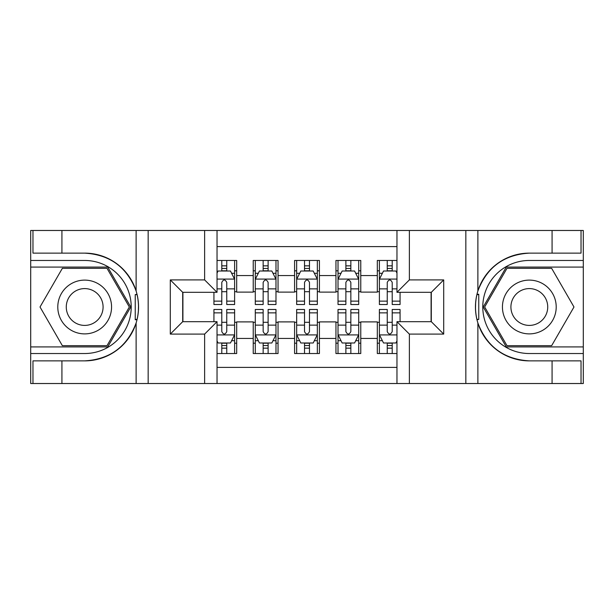 <?xml version="1.0" encoding="UTF-8"?>
<svg xmlns="http://www.w3.org/2000/svg" width="614" height="614" viewBox="0 0 614 614"><rect width="100%" height="100%" fill="white"/><g stroke="black" fill="none" stroke-linecap="round" stroke-linejoin="round"><path stroke-width="0.92" d="M217.034 383.52L396.966 383.52L396.966 321.682L431.297 321.682L431.297 292.318L396.966 292.318L396.966 230.48L217.034 230.48L217.034 292.318L182.703 292.318L182.703 321.682L217.034 321.682L217.034 383.52L61.93 383.52L61.93 360.871L84.678 360.871A53.871 53.871 0 0 0 136.124 323.002C139.278 312.342 139.278 301.674 136.124 290.998A53.871 53.871 0 0 0 84.678 253.129L61.93 253.129L61.93 230.48L30.7 230.48L30.7 346.918L107.726 346.918L130.767 307L107.726 267.082L30.7 267.082M396.966 260.466L377.318 260.466L377.318 275.563L360.771 275.563L360.771 292.111L377.318 292.111L377.318 275.563M360.771 275.563L360.771 260.466L335.95 260.466L335.95 275.563L319.41 275.563L319.41 292.111L335.95 292.111L335.95 275.563M319.41 275.563L319.41 260.466L294.59 260.466L294.59 275.563L278.05 275.563L278.05 292.111L294.59 292.111L294.59 275.563M278.05 275.563L278.05 260.466L253.229 260.466L253.229 292.111L236.682 292.111L236.682 260.466L217.034 260.466M217.034 353.534L236.682 353.534L236.682 321.889L253.229 321.889L253.229 353.534L278.05 353.534L278.05 321.889L294.59 321.889L294.59 338.437L278.05 338.437M294.59 338.437L294.59 353.534L319.41 353.534L319.41 321.889L335.95 321.889L335.95 338.437L319.41 338.437M335.95 338.437L335.95 353.534L360.771 353.534L360.771 321.889L377.318 321.889L377.318 338.437L360.771 338.437M396.966 246.613L217.034 246.613M217.034 367.387L396.966 367.387M377.318 338.437L377.318 353.534L396.966 353.534M182.911 292.318L182.911 321.682M431.089 321.682L431.089 292.318M221.792 270.805L226.758 270.805M234.617 270.805L236.682 270.805M221.792 291.696L226.758 291.696M234.617 291.696L236.682 291.696M221.792 322.304L226.758 322.304M234.617 322.304L236.682 322.304M221.792 343.195L226.758 343.195M234.617 343.195L236.682 343.195M253.229 291.696L255.294 291.696M263.153 291.696L268.118 291.696M275.978 291.696L278.05 291.696M253.229 270.805L255.294 270.805M263.153 270.805L268.118 270.805M275.978 270.805L278.05 270.805M253.229 322.304L255.294 322.304M263.153 322.304L268.118 322.304M275.978 322.304L278.05 322.304M253.229 343.195L255.294 343.195M263.153 343.195L268.118 343.195M275.978 343.195L278.05 343.195M294.59 322.304L296.662 322.304M304.521 322.304L309.479 322.304M317.338 322.304L319.41 322.304M294.59 343.195L296.662 343.195M304.521 343.195L309.479 343.195M317.338 343.195L319.41 343.195M294.59 270.805L296.662 270.805M304.521 270.805L309.479 270.805M317.338 270.805L319.41 270.805M294.59 291.696L296.662 291.696M304.521 291.696L309.479 291.696M317.338 291.696L319.41 291.696M335.95 322.304L338.022 322.304M345.882 322.304L350.847 322.304M358.706 322.304L360.771 322.304M335.95 343.195L338.022 343.195M345.882 343.195L350.847 343.195M358.706 343.195L360.771 343.195M335.95 270.805L338.022 270.805M345.882 270.805L350.847 270.805M358.706 270.805L360.771 270.805M335.95 291.696L338.022 291.696M345.882 291.696L350.847 291.696M358.706 291.696L360.771 291.696M377.318 322.304L379.383 322.304M387.242 322.304L392.208 322.304M377.318 343.195L379.383 343.195M387.242 343.195L392.208 343.195M377.318 270.805L379.383 270.805M387.242 270.805L392.208 270.805M377.318 291.696L379.383 291.696M387.242 291.696L392.208 291.696M226.758 265.847L221.792 265.847M213.933 301.144L213.933 304.521L221.792 304.521L221.792 301.144L213.933 301.144L213.933 292.318M231.616 273.291L234.617 273.291L234.617 304.521L226.758 304.521L226.758 282.386C225.108 279.201 223.45 279.201 221.792 282.386L221.792 301.144M234.617 273.291L234.617 260.466M234.617 279.286L230.48 271.012L218.07 271.012L217.034 273.084M221.792 271.012L221.792 260.466M226.758 260.466L226.758 271.012M221.792 348.153L226.758 348.153M217.034 340.916L218.07 342.988L230.48 342.988L234.617 334.714L234.617 309.479L226.758 309.479L226.758 312.856L234.617 312.856M234.617 334.714L234.617 353.534M213.933 321.682L213.933 309.479L221.792 309.479L221.792 331.614C223.442 334.799 225.1 334.799 226.758 331.614L226.758 312.856M226.758 342.988L226.758 353.534M221.792 353.534L221.792 342.988M98.117 283.714A26.886 26.886 0 0 0 61.392 293.561A26.886 26.886 0 0 0 71.232 330.286A26.886 26.886 0 0 0 107.964 320.439A26.886 26.886 0 0 0 98.117 283.714M93.881 291.059A18.405 18.405 0 0 0 68.737 297.798A18.405 18.405 0 0 0 75.476 322.941A18.405 18.405 0 0 0 100.619 316.202A18.405 18.405 0 0 0 93.881 291.059M107.005 345.674L62.352 345.674L40.017 307L62.352 268.326L107.005 268.326L129.331 307L107.005 345.674M542.768 283.714A26.886 26.886 0 0 0 506.036 293.561A26.886 26.886 0 0 0 515.883 330.286A26.886 26.886 0 0 0 552.608 320.439A26.886 26.886 0 0 0 542.768 283.714M538.524 291.059A18.405 18.405 0 0 0 513.381 297.798A18.405 18.405 0 0 0 520.119 322.941A18.405 18.405 0 0 0 545.263 316.202A18.405 18.405 0 0 0 538.524 291.059M551.648 345.674L506.995 345.674L484.669 307L506.995 268.326L551.648 268.326L573.983 307L551.648 345.674M135.241 319.418L137.099 319.418A53.871 53.871 0 0 0 137.106 294.605L135.241 294.605L135.241 319.74L137.022 319.74M61.93 230.48L136.124 230.48L136.124 290.998C127.144 267.282 109.99 254.656 84.678 253.129M84.678 360.871C109.99 359.343 127.144 346.718 136.124 323.002L136.124 383.52M204.631 383.52L204.631 334.093L170.301 334.093L170.301 279.907L204.631 279.907L204.631 230.48L148.166 230.48L148.166 383.52M61.93 383.52L30.7 383.52L30.7 346.918M30.7 353.534L84.678 353.534A46.534 46.534 0 0 0 131.212 307A46.534 46.534 0 0 0 84.678 260.466L30.7 260.466M136.124 230.48L148.166 230.48M204.631 230.48L217.034 230.48M61.93 360.871L32.972 360.871L32.972 383.52M61.93 253.129L32.972 253.129L32.972 230.48M204.631 334.093L217.034 321.682M170.301 334.093L182.703 321.682M170.301 279.907L182.703 292.318M204.631 279.907L217.034 292.318M135.241 294.605L137.029 294.283M138.35 311.628L138.518 305.104M137.989 299.218L137.705 297.468M478.759 294.582L476.901 294.582A53.871 53.871 0 0 0 476.894 319.395L478.759 319.395L478.759 294.259L476.978 294.259A53.871 53.871 0 0 1 529.322 253.129C504.01 254.656 486.856 267.282 477.876 290.998C474.722 301.658 474.722 312.326 477.876 323.002C486.856 346.718 504.01 359.343 529.322 360.871L552.07 360.871L552.07 383.52L583.3 383.52L583.3 267.082L506.274 267.082L483.233 307L506.274 346.918L583.3 346.918M478.759 319.395L476.971 319.717A53.871 53.871 0 0 0 529.322 360.871M396.966 230.48L552.07 230.48L552.07 253.129L529.322 253.129M409.369 230.48L409.369 279.907L443.699 279.907L443.699 334.093L409.369 334.093L409.369 383.52L465.834 383.52L465.834 230.48M477.876 323.002L477.876 383.52L552.07 383.52M552.07 230.48L583.3 230.48L583.3 267.082M583.3 260.466L529.322 260.466A46.534 46.534 0 0 0 482.788 307A46.534 46.534 0 0 0 529.322 353.534L583.3 353.534M477.876 383.52L465.834 383.52M409.369 383.52L396.966 383.52M552.07 253.129L581.028 253.129L581.028 230.48M552.07 360.871L581.028 360.871L581.028 383.52M409.369 279.907L396.966 292.318M443.699 279.907L431.297 292.318M443.699 334.093L431.297 321.682M409.369 334.093L396.966 321.682M475.65 302.372L475.482 308.896M476.011 314.782L476.295 316.532M268.118 265.847L263.153 265.847M275.978 301.144L268.118 301.144L268.118 304.521L275.978 304.521L275.978 279.286L271.841 271.012L259.43 271.012L255.294 279.286L255.294 304.521L263.153 304.521L263.153 301.144L255.294 301.144M255.294 279.286L255.294 260.466M275.978 279.286L275.978 260.466M263.153 271.012L263.153 260.466M268.118 260.466L268.118 271.012M268.118 301.144L268.118 282.386C266.468 279.201 264.811 279.201 263.153 282.386L263.153 301.144M309.479 265.847L304.521 265.847M317.338 301.144L309.479 301.144L309.479 304.521L317.338 304.521L317.338 279.286L313.201 271.012L300.799 271.012L296.662 279.286L296.662 304.521L304.521 304.521L304.521 301.144L296.662 301.144M296.662 279.286L296.662 260.466M317.338 279.286L317.338 260.466M304.521 271.012L304.521 260.466M309.479 260.466L309.479 271.012M309.479 301.144L309.479 282.386C307.829 279.201 306.179 279.201 304.521 282.386L304.521 301.144M350.847 265.847L345.882 265.847M358.706 301.144L350.847 301.144L350.847 304.521L358.706 304.521L358.706 279.286L354.57 271.012L342.159 271.012L338.022 279.286L338.022 304.521L345.882 304.521L345.882 301.144L338.022 301.144M338.022 279.286L338.022 260.466M358.706 279.286L358.706 260.466M345.882 271.012L345.882 260.466M350.847 260.466L350.847 271.012M350.847 301.144L350.847 282.386C349.189 279.201 347.539 279.201 345.882 282.386L345.882 301.144M392.208 265.847L387.242 265.847M396.966 273.084L395.93 271.012L383.52 271.012L379.383 279.286L379.383 304.521L387.242 304.521L387.242 301.144L379.383 301.144M379.383 279.286L379.383 260.466M400.067 292.318L400.067 304.521L392.208 304.521L392.208 282.386C390.558 279.201 388.9 279.201 387.242 282.386L387.242 301.144M387.242 271.012L387.242 260.466M392.208 260.466L392.208 271.012M263.153 348.153L268.118 348.153M255.294 312.856L263.153 312.856L263.153 309.479L255.294 309.479L255.294 334.714L259.43 342.988L271.841 342.988L275.978 334.714L275.978 309.479L268.118 309.479L268.118 312.856L275.978 312.856M275.978 334.714L275.978 353.534M255.294 334.714L255.294 353.534M268.118 342.988L268.118 353.534M263.153 353.534L263.153 342.988M263.153 312.856L263.153 331.614C264.811 334.799 266.461 334.799 268.118 331.614L268.118 312.856M304.521 348.153L309.479 348.153M296.662 312.856L304.521 312.856L304.521 309.479L296.662 309.479L296.662 334.714L300.799 342.988L313.201 342.988L317.338 334.714L317.338 309.479L309.479 309.479L309.479 312.856L317.338 312.856M317.338 334.714L317.338 353.534M296.662 334.714L296.662 353.534M309.479 342.988L309.479 353.534M304.521 353.534L304.521 342.988M304.521 312.856L304.521 331.614C306.171 334.799 307.821 334.799 309.479 331.614L309.479 312.856M345.882 348.153L350.847 348.153M338.022 312.856L345.882 312.856L345.882 309.479L338.022 309.479L338.022 334.714L342.159 342.988L354.57 342.988L358.706 334.714L358.706 309.479L350.847 309.479L350.847 312.856L358.706 312.856M358.706 334.714L358.706 353.534M338.022 334.714L338.022 353.534M350.847 342.988L350.847 353.534M345.882 353.534L345.882 342.988M345.882 312.856L345.882 331.614C347.532 334.799 349.189 334.799 350.847 331.614L350.847 312.856M387.242 348.153L392.208 348.153M400.067 312.856L400.067 309.479L392.208 309.479L392.208 312.856L400.067 312.856L400.067 321.682M382.384 340.709L379.383 340.709L379.383 309.479L387.242 309.479L387.242 331.614C388.892 334.799 390.55 334.799 392.208 331.614L392.208 312.856M379.383 340.709L379.383 353.534M379.383 334.714L383.52 342.988L395.93 342.988L396.966 340.916M392.208 342.988L392.208 353.534M387.242 353.534L387.242 342.988M253.229 338.437L236.682 338.437M253.229 275.563L236.682 275.563M234.51 279.078L217.034 279.078M234.617 301.144L226.758 301.144M221.792 288.872L217.034 288.872M234.617 288.872L226.758 288.872M226.758 268.479L221.792 268.479M217.034 334.922L234.51 334.922M234.617 340.709L231.616 340.709M213.933 312.856L221.792 312.856M226.758 325.128L234.617 325.128M217.034 325.128L221.792 325.128M221.792 345.521L226.758 345.521M477.876 230.48L477.876 290.998M275.878 279.078L255.401 279.078M255.294 273.291L258.294 273.291M272.977 273.291L275.978 273.291M263.153 288.872L255.294 288.872M275.978 288.872L268.118 288.872M268.118 268.479L263.153 268.479M317.238 279.078L296.762 279.078M296.662 273.291L299.655 273.291M314.345 273.291L317.338 273.291M304.521 288.872L296.662 288.872M317.338 288.872L309.479 288.872M309.479 268.479L304.521 268.479M358.599 279.078L338.122 279.078M338.022 273.291L341.023 273.291M355.706 273.291L358.706 273.291M345.882 288.872L338.022 288.872M358.706 288.872L350.847 288.872M350.847 268.479L345.882 268.479M396.966 279.078L379.49 279.078M379.383 273.291L382.384 273.291M400.067 301.144L392.208 301.144M387.242 288.872L379.383 288.872M396.966 288.872L392.208 288.872M392.208 268.479L387.242 268.479M255.401 334.922L275.878 334.922M275.978 340.709L272.977 340.709M258.294 340.709L255.294 340.709M268.118 325.128L275.978 325.128M255.294 325.128L263.153 325.128M263.153 345.521L268.118 345.521M296.762 334.922L317.238 334.922M317.338 340.709L314.345 340.709M299.655 340.709L296.662 340.709M309.479 325.128L317.338 325.128M296.662 325.128L304.521 325.128M304.521 345.521L309.479 345.521M338.122 334.922L358.599 334.922M358.706 340.709L355.706 340.709M341.023 340.709L338.022 340.709M350.847 325.128L358.706 325.128M338.022 325.128L345.882 325.128M345.882 345.521L350.847 345.521M379.49 334.922L396.966 334.922M379.383 312.856L387.242 312.856M392.208 325.128L396.966 325.128M379.383 325.128L387.242 325.128M387.242 345.521L392.208 345.521"/></g></svg>
